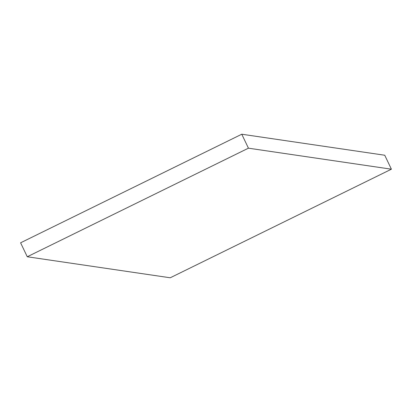 <?xml version="1.0" encoding="UTF-8"?>
<svg xmlns="http://www.w3.org/2000/svg" width="412" height="412" viewBox="0 0 412 412"><rect width="100%" height="100%" fill="white"/><g stroke="black" fill="none" stroke-linecap="round" stroke-linejoin="round"><path stroke-width="0.62" d="M384.741 155.236L391.4 169.198L170.228 277.781L27.259 256.764L20.6 242.802L241.772 134.219L384.741 155.236M241.772 134.219L248.431 148.181L391.4 169.198M248.431 148.181L27.259 256.764"/></g></svg>
